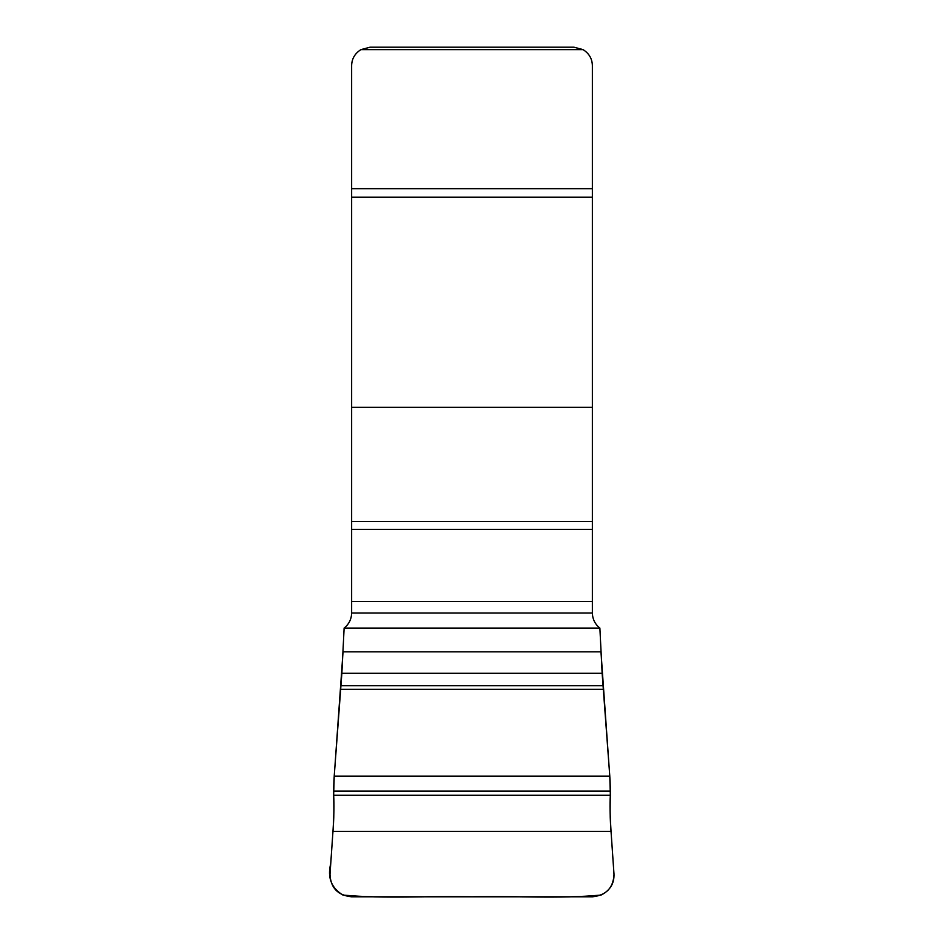 <?xml version="1.0" encoding="UTF-8"?>
<svg xmlns="http://www.w3.org/2000/svg" width="944" height="944" viewBox="0 0 944 944"><rect width="100%" height="100%" fill="white"/><g stroke="black" fill="none" stroke-linecap="round" stroke-linejoin="round"><path stroke-width="1.42" d="M614.001 874.345L611.039 831.369C610.001 815.71 609.765 803.674 610.355 795.273L609.789 776.121L602.142 673.296L599.877 628.079L344.123 628.079L341.858 673.296L334.211 776.121L333.645 795.273C334.235 803.674 333.999 815.71 332.961 831.369L329.999 874.345C330.612 887.808 337.775 895.301 351.475 896.8L592.525 896.8C606.225 895.301 613.388 887.808 614.001 874.345M583.109 49.643L360.891 49.643L370.048 47.2L573.952 47.2L583.109 49.643C589.15 53.513 592.23 58.835 592.36 65.608L592.36 612.986C592.549 619.193 595.05 624.22 599.877 628.079M344.123 628.079C348.961 624.185 351.475 619.158 351.64 612.986L351.64 65.608C351.77 58.823 354.861 53.501 360.891 49.643M600.962 651.844L343.038 651.844L333.952 780.169C333.043 800.217 334.978 808.548 332.772 834.059L330.742 863.595C327.226 877.448 331.285 887.938 342.932 895.054C385.471 899.066 429.048 895.679 472 896.8C514.952 895.679 558.529 899.066 601.068 895.054C610.756 890.157 615.004 882.357 613.812 871.654L611.228 834.059C609.022 808.548 610.957 800.217 610.048 780.169L600.962 651.844L343.038 651.844M592.36 188.67L351.64 188.67M592.36 197.202L351.64 197.202M592.36 407.289L351.64 407.289M592.36 521.525L351.64 521.525M592.36 529.395L351.64 529.395M592.36 601.505L351.64 601.505M592.36 612.986L351.64 612.986M602.142 673.296L341.858 673.296M603.228 685.663L340.772 685.663M603.523 689.321L340.477 689.321M609.789 776.121L334.211 776.121M610.449 791.131L333.551 791.131M610.355 795.273L333.645 795.273M611.039 831.369L332.961 831.369"/></g></svg>
